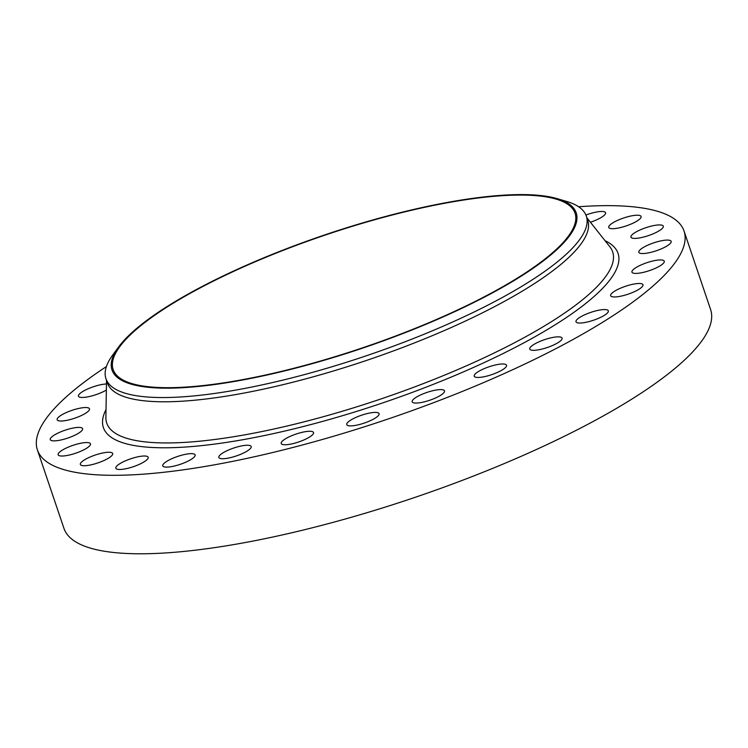 <?xml version="1.0" encoding="UTF-8"?>
<svg xmlns="http://www.w3.org/2000/svg" width="748" height="748" viewBox="0 0 748 748"><rect width="100%" height="100%" fill="white"/><g stroke="black" fill="none" stroke-linecap="round" stroke-linejoin="round"><path stroke-width="1.12" d="M578.615 206.747A341.34 83.159 161.3 0 1 684.037 231.038L710.6 309.522A341.34 83.159 161.3 0 1 578.269 429.287A341.34 83.159 161.3 0 1 252.179 541.225A341.34 83.159 161.3 0 1 63.963 528.397L37.4 449.913A341.34 83.159 161.3 0 1 106.394 366.585M684.037 231.038A341.34 83.159 161.3 0 1 551.706 350.803A341.34 83.159 161.3 0 1 225.616 462.741A341.34 83.159 161.3 0 1 37.4 449.913M557.138 198.641L566.601 201.427A253.563 61.775 161.3 0 1 586.31 216.097L587.75 220.333A253.563 61.775 161.3 0 1 489.444 309.298A253.563 61.775 161.3 0 1 247.205 392.457A253.563 61.775 161.3 0 1 107.385 382.92L105.954 378.694A253.563 61.775 161.3 0 1 112.705 355.057L118.53 347.1A245.035 59.69 161.3 0 1 207 283.969A245.035 59.69 161.3 0 1 557.138 198.641A245.035 59.69 161.3 0 1 481.198 298.789A245.035 59.69 161.3 0 1 213.32 384.706A245.035 59.69 161.3 0 1 118.53 347.1M586.31 216.097A253.563 61.775 161.3 0 1 488.014 305.062A253.563 61.775 161.3 0 1 245.774 388.221A253.563 61.775 161.3 0 1 105.954 378.694M480.515 298.751A243.811 59.401 161.3 0 1 247.597 378.712A243.811 59.401 161.3 0 1 113.154 369.549A243.811 59.401 161.3 0 1 207.682 284.006A243.811 59.401 161.3 0 1 440.6 204.045A243.811 59.401 161.3 0 1 575.044 213.208A243.811 59.401 161.3 0 1 480.515 298.751M193.863 453.943A17.064 4.161 161.3 0 1 195.125 454.906A17.064 4.161 161.3 0 1 182.867 463.386A17.064 4.161 161.3 0 1 164.046 466.817A17.064 4.161 161.3 0 1 162.793 465.845A17.064 4.161 161.3 0 1 175.041 457.374A17.064 4.161 161.3 0 1 193.863 453.943M585.908 215.041A17.064 4.161 161.3 0 1 605.384 212.367A17.064 4.161 161.3 0 1 605.59 212.731A17.064 4.161 161.3 0 1 590.424 222.25M147.964 456.916A17.064 4.161 161.3 0 1 148.179 457.28A17.064 4.161 161.3 0 1 134.135 466.415A17.064 4.161 161.3 0 1 116.052 468.585A17.064 4.161 161.3 0 1 115.847 468.22A17.064 4.161 161.3 0 1 129.881 459.085A17.064 4.161 161.3 0 1 147.964 456.916M608.694 226.896A17.064 4.161 161.3 0 1 624.589 217.687A17.064 4.161 161.3 0 1 641.064 216.49A17.064 4.161 161.3 0 1 641.111 217.023A17.064 4.161 161.3 0 1 625.216 226.233A17.064 4.161 161.3 0 1 608.741 227.429A17.064 4.161 161.3 0 1 608.694 226.896M112.742 454.055A17.064 4.161 161.3 0 1 96.847 463.264A17.064 4.161 161.3 0 1 80.363 464.461A17.064 4.161 161.3 0 1 80.326 463.928A17.064 4.161 161.3 0 1 96.221 454.719A17.064 4.161 161.3 0 1 112.696 453.522A17.064 4.161 161.3 0 1 112.742 454.055M631.49 235.452A17.064 4.161 161.3 0 1 648.638 226.831A17.064 4.161 161.3 0 1 663.298 226.186A17.064 4.161 161.3 0 1 662.775 227.869A17.064 4.161 161.3 0 1 645.627 236.49A17.064 4.161 161.3 0 1 630.966 237.135A17.064 4.161 161.3 0 1 631.49 235.452M89.947 445.499A17.064 4.161 161.3 0 1 72.799 454.12A17.064 4.161 161.3 0 1 58.138 454.765A17.064 4.161 161.3 0 1 58.662 453.082A17.064 4.161 161.3 0 1 75.81 444.462A17.064 4.161 161.3 0 1 90.471 443.816A17.064 4.161 161.3 0 1 89.947 445.499M640.709 249.271A17.064 4.161 161.3 0 1 658.305 241.492A17.064 4.161 161.3 0 1 671.162 241.342A17.064 4.161 161.3 0 1 669.292 244.362A17.064 4.161 161.3 0 1 651.695 252.141A17.064 4.161 161.3 0 1 638.829 252.291A17.064 4.161 161.3 0 1 640.709 249.271M80.728 431.68A17.064 4.161 161.3 0 1 63.131 439.459A17.064 4.161 161.3 0 1 50.266 439.609A17.064 4.161 161.3 0 1 52.145 436.589A17.064 4.161 161.3 0 1 69.742 428.81A17.064 4.161 161.3 0 1 82.598 428.66A17.064 4.161 161.3 0 1 80.728 431.68M635.884 267.662A17.064 4.161 161.3 0 1 653.172 260.912A17.064 4.161 161.3 0 1 664.28 261.202A17.064 4.161 161.3 0 1 660.334 265.68A17.064 4.161 161.3 0 1 643.046 272.431A17.064 4.161 161.3 0 1 631.948 272.141A17.064 4.161 161.3 0 1 635.884 267.662M85.553 413.289A17.064 4.161 161.3 0 1 68.264 420.039A17.064 4.161 161.3 0 1 57.157 419.75A17.064 4.161 161.3 0 1 61.093 415.271A17.064 4.161 161.3 0 1 78.381 408.52A17.064 4.161 161.3 0 1 89.489 408.81A17.064 4.161 161.3 0 1 85.553 413.289M617.259 289.71A17.064 4.161 161.3 0 1 633.565 284.109A17.064 4.161 161.3 0 1 642.981 284.754A17.064 4.161 161.3 0 1 636.361 290.738A17.064 4.161 161.3 0 1 620.055 296.339A17.064 4.161 161.3 0 1 610.649 295.703A17.064 4.161 161.3 0 1 617.259 289.71M106.356 390.035A17.064 4.161 161.3 0 1 104.178 391.241A17.064 4.161 161.3 0 1 87.871 396.842A17.064 4.161 161.3 0 1 78.456 396.197A17.064 4.161 161.3 0 1 85.076 390.213A17.064 4.161 161.3 0 1 106.468 383.986M585.778 314.3A17.064 4.161 161.3 0 1 608.33 310.831A17.064 4.161 161.3 0 1 598.559 318.302A17.064 4.161 161.3 0 1 575.997 321.771A17.064 4.161 161.3 0 1 585.778 314.3M543.001 340.209A17.064 4.161 161.3 0 1 562.085 338.115A17.064 4.161 161.3 0 1 548.836 346.969A17.064 4.161 161.3 0 1 529.752 349.064A17.064 4.161 161.3 0 1 543.001 340.209M491.09 366.127A17.064 4.161 161.3 0 1 506.546 365.248A17.064 4.161 161.3 0 1 489.678 375.309A17.064 4.161 161.3 0 1 474.213 376.188A17.064 4.161 161.3 0 1 491.09 366.127M432.643 390.755A17.064 4.161 161.3 0 1 444.508 390.858A17.064 4.161 161.3 0 1 424.051 401.91A17.064 4.161 161.3 0 1 412.176 401.807A17.064 4.161 161.3 0 1 432.643 390.755M370.587 412.868A17.064 4.161 161.3 0 1 379.086 413.672A17.064 4.161 161.3 0 1 371.812 419.993A17.064 4.161 161.3 0 1 355.244 425.425A17.064 4.161 161.3 0 1 346.754 424.621A17.064 4.161 161.3 0 1 354.019 418.3A17.064 4.161 161.3 0 1 370.587 412.868M308.036 431.344A17.064 4.161 161.3 0 1 313.543 432.54A17.064 4.161 161.3 0 1 304.698 439.6A17.064 4.161 161.3 0 1 286.718 444.686A17.064 4.161 161.3 0 1 281.211 443.489A17.064 4.161 161.3 0 1 290.056 436.421A17.064 4.161 161.3 0 1 308.036 431.344M248.13 445.266A17.064 4.161 161.3 0 1 251.178 446.519A17.064 4.161 161.3 0 1 240.669 454.307A17.064 4.161 161.3 0 1 221.904 458.711A17.064 4.161 161.3 0 1 218.846 457.467A17.064 4.161 161.3 0 1 229.365 449.679A17.064 4.161 161.3 0 1 248.13 445.266M586.881 217.78L609.891 246.812A267.055 65.057 161.3 0 1 509.126 345.539A267.055 65.057 161.3 0 1 244.063 434.962A267.055 65.057 161.3 0 1 105.879 417.403L106.525 380.377M605.038 240.688A271.664 66.179 161.3 0 1 512.726 348.69A271.664 66.179 161.3 0 1 225.092 442.62A271.664 66.179 161.3 0 1 106.02 409.595"/></g></svg>

